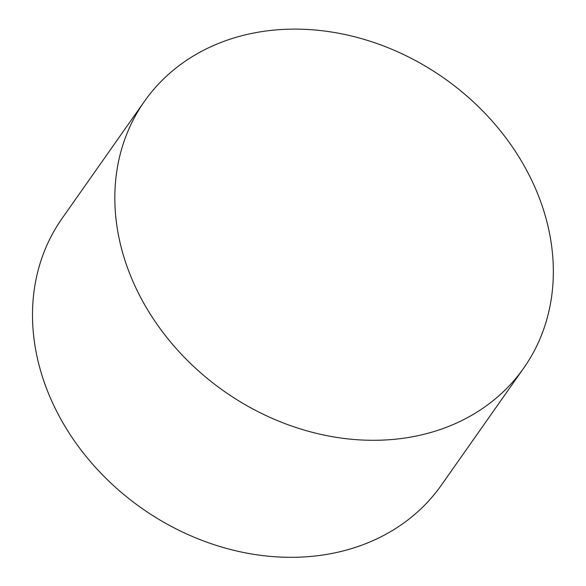 <?xml version="1.0" encoding="UTF-8"?>
<svg xmlns="http://www.w3.org/2000/svg" width="586" height="586" viewBox="0 0 586 586"><rect width="100%" height="100%" fill="white"/><g stroke="black" fill="none" stroke-linecap="round" stroke-linejoin="round"><path stroke-width="0.88" d="M533.971 185.161A231.836 191.292 35.1 0 0 345.322 34.589A231.836 191.292 35.1 0 0 144.486 101.312A231.836 191.292 35.1 0 0 224.02 391.17A231.836 191.292 35.1 0 0 523.701 368.118A231.836 191.292 35.1 0 0 533.971 185.161M144.486 101.312L62.145 218.344A231.836 191.292 35.1 0 0 141.687 508.194A231.836 191.292 35.1 0 0 441.368 485.142L523.701 368.118"/></g></svg>
